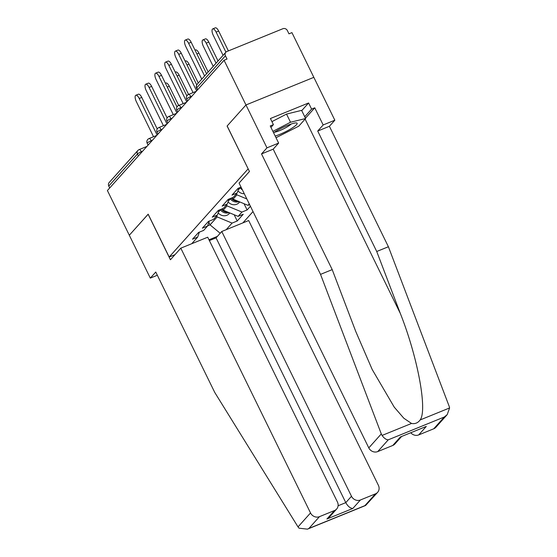 <?xml version="1.0" encoding="UTF-8"?>
<svg xmlns="http://www.w3.org/2000/svg" width="557" height="557" viewBox="0 0 557 557"><rect width="100%" height="100%" fill="white"/><g stroke="black" fill="none" stroke-linecap="round" stroke-linejoin="round"><path stroke-width="0.84" d="M242.887 222.891L253.024 211.569M447.194 414.645L435.88 427.282A6.921 6.301 -138.2 0 1 433.729 428.793L444.27 417.019L447.194 414.645L449.596 407.954L449.165 406.29L388.403 246.744L329.396 126.293L334.841 120.208L291.938 32.626L288.965 33.838L287.37 30.572A3.46 3.154 41.8 0 0 282.9 28.713L226.901 51.509A3.46 3.154 41.8 0 0 225.432 55.784L227.033 59.049L224.067 60.26L107.404 190.529L129.308 235.242L148.197 214.201M301.741 110.634L308.599 102.975L270.41 118.523L273.41 124.65L270.242 125.938L278.646 143.086L266.97 147.842L245.971 104.967L313.842 77.339L245.971 104.967L227.096 126.042L248.178 168.882M248.095 168.917L169.182 257.035L174.968 254.681M249.264 203.904L247.976 205.345L249.64 204.663M226.553 204.837L227.068 205.881L241.961 212.064L247.106 209.968L250.42 206.264M241.961 212.064L238.097 216.374L243.242 214.278L237.226 220.997L234.163 214.744M216.673 215.865L217.188 216.917L232.081 223.092L237.226 220.997M232.081 223.092L226.17 229.693M217.383 236.377L208.986 239.795M191.74 243.708L197.651 237.108L199.357 232.144M241.049 187.131L238.041 188.357L232.025 195.075L237.171 192.98L233.306 197.289L228.161 199.385L222.146 206.104L227.291 204.008L223.427 208.325L218.281 210.421L212.266 217.139L217.411 215.044L213.547 219.361L208.402 221.449L202.386 228.168L207.531 226.079L203.667 230.389L198.522 232.485L192.506 239.204L197.651 237.108M237.171 192.98L238.876 188.015M227.291 204.008L228.997 199.044M236.433 193.801L236.948 194.846L246.842 198.953M232.36 197.679L233.084 199.162L236.948 194.846M233.084 199.162L247.976 205.345M217.411 215.044L219.117 210.08M222.48 208.715L223.204 210.198L227.068 205.881M223.204 210.198L238.097 216.374M207.531 226.079L209.237 221.115M138.394 155.925L137.461 154.017L108.768 186.052L109.701 187.96M108.768 186.052A3.46 3.154 -138.2 0 1 109.165 182.536L137.851 150.501A3.46 3.154 -138.2 0 0 137.461 154.017A3.46 0.578 -26.1 0 1 141.381 151.748L141.645 152.291M208.819 222.334L210.059 224.868L217.188 216.917M207.601 225.87L210.059 224.868L220.182 233.258M401.451 436.66L394.92 443.957A6.921 6.301 -138.2 0 1 392.769 445.468L377.73 451.588A6.921 6.301 -138.2 0 1 368.79 447.884L239.071 183.093L249.459 171.5L227.159 125.973L245.971 104.967L224.067 60.26M169.182 257.035L148.176 214.167L129.308 235.242L150.306 278.11L157.332 275.249M247.106 209.968L244.043 203.709M135.817 95.261L138.394 94.21A5.187 1.95 67.9 0 1 141.777 97.426L139.201 98.471A5.187 1.95 -112.1 0 0 135.817 95.261A5.187 1.95 -112.1 0 0 136.354 101.653L153.537 136.73M141.777 97.426L157.227 128.959M139.201 98.471L157.109 135.024M165.387 83.223L165.895 83.014A5.187 1.95 67.9 0 1 169.279 86.231L167.26 87.052M228.015 212.189A7.61 6.935 -138.2 0 1 221.268 209.202M229.101 212.642A7.61 6.935 -138.2 0 1 220.405 209.926L220.182 209.648M229.853 212.955L229.254 213.616A7.61 6.935 -138.2 0 1 218.156 212.878M178.7 105.454L169.279 86.231M275.2 136.054A14.99 2.507 153.9 0 0 292.766 127.644A14.99 2.507 153.9 0 0 296.227 122.916A14.99 2.507 153.9 0 0 274.608 132.113A14.99 2.507 153.9 0 0 273.605 132.796M274.469 132.204A10.263 1.713 153.9 0 0 288.721 125.931A10.263 1.713 153.9 0 0 291.179 124.023M271.934 121.635L286.528 114.081L301.609 110.363L305.612 118.53L298.768 126.167L276.014 137.718M272.902 131.368L290.524 122.241L305.612 118.53M286.528 114.081L290.524 122.241M180.802 248.164L310.521 512.948A6.921 6.301 41.8 0 0 319.46 516.659L334.499 510.532A6.921 6.301 41.8 0 0 336.651 509.021A6.921 6.301 41.8 0 0 337.431 501.996L207.719 237.205L180.802 248.164L170.421 259.757L148.113 214.236M319.46 516.659L308.912 528.433L307.45 529.15L299.025 528.182L298.023 526.908L214.765 392.476L155.758 272.032L150.306 278.11M360.421 499.984L375.46 493.857A6.921 6.301 41.8 0 0 377.611 492.353A6.921 6.301 41.8 0 0 378.391 485.321L248.68 220.53L221.763 231.489L351.481 496.273A6.921 6.301 41.8 0 0 360.421 499.984L352.818 508.471C350.193 508.256 347.847 506.313 345.786 502.637L216.067 237.853L209.369 240.582M216.067 237.853L221.763 231.489M336.651 509.021L329.821 516.652L326.896 519.02L334.499 510.532M377.611 492.353L365.594 505.484L364.912 505.638L375.46 493.857M368.79 447.884L381.294 433.924L382.074 435.442C384.107 438.296 386.168 439.752 388.271 439.814L377.73 451.588M278.646 143.086L273.202 149.172L332.209 269.616L355.812 331.603L372.187 369.486L394.224 407.132L403.846 418.251L411.526 423.452C415.028 424.135 417.896 422.965 420.145 419.943C427.574 410.237 417.715 357.267 400.337 313.48L376.727 251.492L317.72 131.048L323.164 124.963L314.768 107.814L305.452 118.216M332.209 269.616L320.533 274.371L261.525 153.92L266.97 147.842M381.294 433.924L320.533 274.371M273.202 149.172L261.525 153.92M433.729 428.793L418.69 434.92A6.921 6.301 -138.2 0 1 410.843 432.838M308.599 102.975L311.6 109.102L314.768 107.814M334.841 120.208L323.164 124.963M329.396 126.293L317.72 131.048M388.403 246.744L376.727 251.492M273.41 124.65L270.953 127.393M304.742 116.761L311.6 109.102M392.769 445.468L400.365 436.98L426.286 426.432L418.69 434.92M145.704 84.225L148.273 83.181A5.187 1.95 67.9 0 1 151.657 86.391L149.081 87.442A5.187 1.95 -112.1 0 0 145.704 84.225A5.187 1.95 -112.1 0 0 146.233 90.624L163.417 125.694M151.657 86.391L167.107 117.931M149.081 87.442L166.989 123.988M155.584 73.19L158.153 72.145A5.187 1.95 67.9 0 1 161.537 75.362L158.961 76.406A5.187 1.95 -112.1 0 0 155.584 73.19A5.187 1.95 -112.1 0 0 156.113 79.588L173.297 114.665M161.537 75.362L176.987 106.895M158.961 76.406L176.868 112.96M165.464 62.161L168.033 61.11A5.187 1.95 67.9 0 1 171.417 64.327L168.841 65.371A5.187 1.95 -112.1 0 0 165.464 62.161A5.187 1.95 -112.1 0 0 165.993 68.553L183.176 103.63M171.417 64.327L186.867 95.867M168.841 65.371L186.748 101.924M175.344 51.126L177.913 50.081A5.187 1.95 67.9 0 1 181.297 53.291L178.72 54.342A5.187 1.95 -112.1 0 0 175.344 51.126A5.187 1.95 -112.1 0 0 175.873 57.524L193.056 92.594M181.297 53.291L196.746 84.831M178.72 54.342L196.628 90.895M185.223 40.097L187.793 39.046A5.187 1.95 67.9 0 1 191.176 42.262L188.6 43.307A5.187 1.95 -112.1 0 0 185.223 40.097A5.187 1.95 -112.1 0 0 185.753 46.489L201.752 79.15M191.176 42.262L206.598 73.74M188.6 43.307L204.6 75.968M175.267 72.187L175.775 71.978A5.187 1.95 67.9 0 1 179.159 75.195L177.14 76.017M237.895 201.161A7.61 6.935 -138.2 0 1 231.148 198.174M238.981 201.613A7.61 6.935 -138.2 0 1 230.285 198.891L230.062 198.612M239.733 201.919L239.134 202.588A7.61 6.935 -138.2 0 1 228.036 201.85M188.579 94.418L179.159 75.195M185.147 61.159L185.655 60.95A5.187 1.95 67.9 0 1 189.039 64.159L187.02 64.981M242.365 189.819A7.61 6.935 -138.2 0 1 240.164 187.855L239.942 187.584M244.272 193.718A7.61 6.935 -138.2 0 1 237.916 190.814M198.278 83.028L189.039 64.159M195.027 50.123L195.542 49.914A5.187 1.95 67.9 0 1 198.919 53.131L196.9 53.952M208.158 71.992L198.919 53.131M202.845 39.93L205.422 38.886A5.187 1.95 67.9 0 1 208.798 42.095L206.229 43.147A5.187 1.95 -112.1 0 0 202.845 39.93A5.187 1.95 -112.1 0 0 203.375 46.328L213.199 66.367M216.046 63.185L206.229 43.147M218.038 60.957L208.798 42.095M212.725 28.894L215.301 27.85A5.187 1.95 67.9 0 1 218.678 31.067L216.109 32.111A5.187 1.95 -112.1 0 0 212.725 28.894A5.187 1.95 -112.1 0 0 213.254 35.293L223.078 55.338M225.926 52.156L216.109 32.111M228.398 50.903L218.678 31.067M225.432 55.784L196.739 87.818L197.672 89.726M225.822 52.267L197.136 84.302A3.46 3.154 41.8 0 0 196.739 87.818A3.46 0.578 153.9 0 0 196.607 88.131L197.484 89.935M142.564 151.267L141.381 151.748A3.46 1.302 67.9 0 0 139.125 149.603A3.46 3.46 0 0 0 137.851 150.501M138.93 149.749A3.46 1.302 67.9 0 1 139.125 149.603L146.874 146.449M152.444 140.232L151.26 140.712A3.46 0.578 -26.1 0 0 147.34 142.982A3.46 0.578 153.9 0 0 147.201 143.295L148.085 145.099M148.81 138.714A3.46 1.302 67.9 0 1 149.004 138.575A3.46 1.302 67.9 0 1 151.26 140.712L151.525 141.262M162.324 129.203L161.14 129.684L161.405 130.227M172.204 118.168L171.02 118.648L171.284 119.191M182.083 107.132L180.9 107.619L181.164 108.162M191.963 96.103L190.779 96.584L191.044 97.127M158.689 127.678A3.46 1.302 67.9 0 1 158.884 127.539A3.46 1.302 67.9 0 1 161.14 129.684A3.46 0.578 -26.1 0 0 157.22 131.953A3.46 0.578 153.9 0 0 157.081 132.267L157.965 134.07M168.569 116.65A3.46 1.302 67.9 0 1 168.764 116.504A3.46 1.302 67.9 0 1 171.02 118.648A3.46 0.578 -26.1 0 0 167.1 120.918A3.46 0.578 153.9 0 0 166.961 121.231L167.845 123.034M178.449 105.614A3.46 1.302 67.9 0 1 178.644 105.475A3.46 1.302 67.9 0 1 180.9 107.619A3.46 0.578 -26.1 0 0 176.98 109.889A3.46 0.578 153.9 0 0 176.841 110.202L177.725 111.999M188.329 94.586A3.46 1.302 67.9 0 1 188.524 94.439A3.46 1.302 67.9 0 1 190.779 96.584A3.46 0.578 -26.1 0 0 186.86 98.854A3.46 0.578 153.9 0 0 186.727 99.167L187.605 100.97M218.407 212.154L220.405 209.926M308.912 528.433L364.912 505.638M352.818 508.471L326.896 519.02M298.023 526.908L310.521 512.948M338.106 505.763L345.786 502.637L351.481 496.273M382.074 435.442L411.526 423.452M420.145 419.943L449.596 407.954M444.27 417.019L388.271 439.814M400.365 436.98L426.286 426.432M305.104 119.094L400.337 313.48M228.286 201.126L230.285 198.891M238.166 190.09L240.164 187.855M156.754 135.414L149.004 138.575A3.46 3.46 0 0 0 147.201 143.295M166.64 124.385L158.884 127.539A3.46 3.46 0 0 0 157.081 132.267M176.52 113.35L168.764 116.504A3.46 3.46 0 0 0 166.961 121.231M186.4 102.321L178.644 105.475A3.46 3.46 0 0 0 176.841 110.202M196.28 91.285L188.524 94.439A3.46 3.46 0 0 0 186.727 99.167M197.136 84.302A3.46 3.46 0 0 0 196.607 88.131M307.45 529.15L365.594 505.484"/></g></svg>
